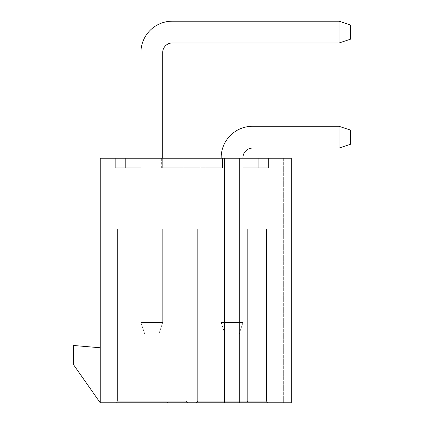 <?xml version="1.0" encoding="UTF-8"?>
<svg xmlns="http://www.w3.org/2000/svg" width="424" height="424" viewBox="0 0 424 424"><rect width="100%" height="100%" fill="white"/><g stroke="black" fill="none" stroke-linecap="round" stroke-linejoin="round"><path stroke-width="0.32" stroke-dasharray="2.12 1.59" d="M283.656 158.21L100.212 158.21L100.212 402.8L291.299 402.8L283.656 402.8L291.299 402.8L291.299 158.21L283.656 158.21L283.656 402.8L283.656 158.21M140.916 158.21L140.916 52.539L140.916 167.761L140.916 158.21L140.916 167.761L140.916 158.21L140.916 167.761L140.916 158.21L140.916 167.761L140.916 158.21L140.916 167.761L115.312 167.761L115.312 158.21L115.312 167.761L140.916 167.761L115.312 167.761L125.631 167.761L125.631 158.21L125.631 167.761L140.916 167.761L115.312 167.761L125.631 167.761L125.631 158.21L125.631 167.761L140.916 167.761L115.312 167.761L125.631 167.761L125.631 158.21L125.631 167.761L140.916 167.761L115.312 167.761L125.631 167.761L125.631 158.21L125.631 167.761L140.916 167.761L115.312 167.761L125.631 167.761L125.631 158.21L125.631 167.761L140.916 167.761L140.916 158.21L162.699 158.21L115.312 158.21L140.916 158.21L115.312 158.21L140.916 158.21L115.312 158.21L140.916 158.21L115.312 158.21L140.916 158.21L115.312 158.21L140.916 158.21L115.312 158.21L140.916 158.21L115.312 158.21L140.916 158.21L140.916 167.761L115.312 167.761L140.916 167.761L140.916 52.539A31.339 31.339 0 0 1 172.255 21.2L339.073 21.2L172.255 21.2A31.339 31.339 0 0 0 140.916 52.539L140.916 158.21L140.916 52.539A31.339 31.339 0 0 1 172.255 21.2L339.073 21.2L172.255 21.2A31.339 31.339 0 0 0 140.916 52.539L140.916 158.21L140.916 52.539A31.339 31.339 0 0 1 172.255 21.2L339.073 21.2L172.255 21.2A31.339 31.339 0 0 0 140.916 52.539A31.339 31.339 0 0 1 172.255 21.2L339.073 21.2L172.255 21.2A31.339 31.339 0 0 0 140.916 52.539L140.916 158.21L140.916 52.539A31.339 31.339 0 0 1 172.255 21.2L339.073 21.2L172.255 21.2A31.339 31.339 0 0 0 140.916 52.539L140.916 158.21L140.916 52.539A31.339 31.339 0 0 1 172.255 21.2L339.073 21.2L350.537 25.021L350.537 39.162L350.537 25.021L350.537 39.162L350.537 25.021L350.537 39.162L339.073 42.983L339.073 21.2L350.537 25.021L350.537 39.162L350.537 25.021L350.537 39.162L339.073 42.983L339.073 21.2L350.537 25.021L339.073 21.2L350.537 25.021L339.073 21.2L350.537 25.021L350.537 39.162L339.073 42.983L339.073 21.2L350.537 25.021L350.537 39.162L339.073 42.983L339.073 21.2L350.537 25.021L339.073 21.2L350.537 25.021L350.537 39.162L339.073 42.983L339.073 21.2M242.957 158.21L162.699 158.21L242.957 158.21L221.174 158.21L242.957 158.21L221.174 158.21L242.957 158.21L221.174 158.21L242.957 158.21L221.174 158.21L242.957 158.21L242.957 167.761L268.562 167.761L242.957 167.761L242.957 158.21L242.957 167.761L258.243 167.761L258.243 158.21L258.243 167.761L258.243 158.21L258.243 167.761L268.562 167.761L268.562 158.21L268.562 167.761L268.562 158.21L268.562 167.761L242.957 167.761L242.957 158.21L242.957 167.761L258.243 167.761L258.243 158.21L258.243 167.761L258.243 158.21L258.243 167.761L268.562 167.761L268.562 158.21L268.562 167.761L242.957 167.761L242.957 158.21L242.957 167.761L258.243 167.761L258.243 158.21L258.243 167.761L258.243 158.21L258.243 167.761L268.562 167.761L268.562 158.21L268.562 167.761L242.957 167.761L242.957 158.21L242.957 167.761L258.243 167.761L258.243 158.21L258.243 167.761L258.243 158.21L258.243 167.761L268.562 167.761L268.562 158.21L268.562 167.761L242.957 167.761L242.957 158.21L242.957 167.761L268.562 167.761L268.562 158.21L268.562 167.761L268.562 158.21L268.562 167.761L258.243 167.761L258.243 158.21L258.243 167.761L258.243 158.21L258.243 167.761L258.243 158.21L258.243 167.761L242.957 167.761L242.957 157.638A9.556 9.556 0 0 1 252.508 148.082L339.073 148.082L339.073 126.299L252.508 126.299A31.339 31.339 0 0 0 221.174 157.638L221.174 158.21L221.174 157.638A31.339 31.339 0 0 1 252.508 126.299L339.073 126.299L252.508 126.299A31.339 31.339 0 0 0 221.174 157.638A31.339 31.339 0 0 1 252.508 126.299L339.073 126.299L252.508 126.299A31.339 31.339 0 0 0 221.174 157.638L221.174 158.21L221.174 157.638A31.339 31.339 0 0 1 252.508 126.299L339.073 126.299L252.508 126.299A31.339 31.339 0 0 0 221.174 157.638A31.339 31.339 0 0 1 252.508 126.299L339.073 126.299L252.508 126.299A31.339 31.339 0 0 0 221.174 157.638L221.174 158.21L221.174 157.638A31.339 31.339 0 0 1 252.508 126.299A31.339 31.339 0 0 0 221.174 157.638L221.174 167.761L221.174 158.21L221.174 167.761L205.884 167.761L221.174 167.761L221.174 158.21L221.174 167.761L205.884 167.761L205.884 158.21L205.884 167.761L205.884 158.21L205.884 167.761L177.985 167.761L177.985 158.21L177.985 167.761L162.699 167.761L162.699 52.539L162.699 167.761L177.985 167.761L177.985 158.21L177.985 167.761L205.884 167.761L205.884 158.21L205.884 167.761L221.174 167.761L221.174 158.21L221.174 167.761L205.884 167.761L205.884 158.21L205.884 167.761L205.884 158.21L205.884 167.761L177.985 167.761L177.985 158.21L177.985 167.761L162.699 167.761L162.699 158.21L162.699 167.761L177.985 167.761L177.985 158.21L177.985 167.761L205.884 167.761L205.884 158.21L205.884 167.761L221.174 167.761L221.174 158.21L221.174 167.761L205.884 167.761L205.884 158.21L205.884 167.761L177.985 167.761L177.985 158.21L177.985 167.761L162.699 167.761L162.699 158.21L162.699 167.761L177.985 167.761L177.985 158.21L177.985 167.761L221.174 167.761L221.174 158.21M161.364 158.21L222.51 158.21L161.364 158.21L222.51 158.21L161.364 158.21L161.364 167.761L222.51 167.761L222.51 158.21L222.51 167.761L222.51 158.21L222.51 167.761L200.822 167.761L200.822 158.21L200.822 167.761L183.051 167.761L183.051 158.21L183.051 167.761L161.364 167.761L161.364 158.21M186.205 401.274L186.205 228.912L117.411 228.912L186.205 228.912L186.205 401.274L187.731 402.8L186.205 401.274L187.731 402.8L186.205 401.274L117.411 401.274L186.205 401.274L186.205 228.912L167.093 228.912L167.093 401.274L167.729 402.8L115.885 402.8L187.731 402.8L115.885 402.8L187.731 402.8L115.885 402.8L187.731 402.8L167.729 402.8L187.731 402.8L167.729 402.8L187.731 402.8L186.205 401.274L186.205 228.912L186.205 401.274L187.731 402.8L186.205 401.274L187.731 402.8L186.205 401.274L167.093 401.274L186.205 401.274L186.205 228.912L186.205 401.274L117.411 401.274L115.885 402.8L167.729 402.8L115.885 402.8L167.729 402.8L167.093 401.274L167.729 402.8L167.093 401.274L117.411 401.274L186.205 401.274L187.731 402.8L186.205 401.274L186.205 228.912L117.411 228.912L117.411 401.274L117.411 228.912L117.411 401.274L115.885 402.8L187.731 402.8L186.205 401.274L186.205 228.912L117.411 228.912L186.205 228.912L117.411 228.912L117.411 401.274L117.411 228.912L117.411 401.274L115.885 402.8L117.411 401.274L115.885 402.8L117.411 401.274L167.093 401.274L167.093 228.912L117.411 228.912L167.093 228.912L167.093 401.274L186.205 401.274L117.411 401.274L115.885 402.8L117.411 401.274L117.411 228.912L117.411 401.274L186.205 401.274L186.205 228.912L186.205 401.274L186.205 228.912L117.411 228.912L186.205 228.912L167.093 228.912L186.205 228.912L167.093 228.912L167.093 401.274L117.411 401.274L186.205 401.274L167.093 401.274L167.093 228.912L117.411 228.912L117.411 401.274L115.885 402.8L117.411 401.274L117.411 228.912L167.093 228.912L167.093 401.274L167.729 402.8L167.093 401.274L117.411 401.274L115.885 402.8L117.411 401.274L186.205 401.274M196.142 402.8L267.989 402.8L196.142 402.8L267.989 402.8L196.142 402.8L267.989 402.8L196.142 402.8L267.989 402.8L196.142 402.8L267.989 402.8L196.142 402.8L267.989 402.8L196.142 402.8L197.669 401.274L266.458 401.274L266.458 228.912L266.458 401.274L267.989 402.8L266.458 401.274L197.669 401.274L197.669 228.912L266.458 228.912L197.669 228.912L266.458 228.912L266.458 401.274L266.458 228.912L197.669 228.912L247.351 228.912L197.669 228.912L197.669 401.274L197.669 228.912L197.669 401.274L266.458 401.274L267.989 402.8L266.458 401.274L197.669 401.274L197.669 228.912L266.458 228.912L247.351 228.912L266.458 228.912L266.458 401.274L247.351 401.274L247.351 228.912L197.669 228.912L197.669 401.274L197.669 228.912L197.669 401.274L196.142 402.8L197.669 401.274L196.142 402.8L197.669 401.274L247.351 401.274L247.982 402.8L247.351 401.274L197.669 401.274L196.142 402.8L197.669 401.274L196.142 402.8L197.669 401.274L247.351 401.274L247.351 228.912L197.669 228.912L197.669 401.274L196.142 402.8L197.669 401.274L247.351 401.274L197.669 401.274L196.142 402.8M100.212 347.765L100.212 402.8L100.212 347.765L73.463 345.475L73.463 364.582L100.212 402.8M291.299 158.21L291.299 402.8L291.299 158.21M266.458 401.274L267.989 402.8L266.458 401.274L247.351 401.274L247.351 228.912L247.351 401.274L247.982 402.8L247.351 401.274L266.458 401.274L266.458 228.912L247.351 228.912L266.458 228.912L266.458 401.274L267.989 402.8L266.458 401.274L247.351 401.274L247.351 228.912L247.351 401.274L247.982 402.8L247.351 401.274L266.458 401.274L266.458 228.912L266.458 401.274L266.458 228.912L197.669 228.912L197.669 401.274L266.458 401.274L267.989 402.8L266.458 401.274L197.669 401.274L266.458 401.274L267.989 402.8L266.458 401.274L266.458 228.912L266.458 401.274M266.458 228.912L197.669 228.912L197.669 401.274L197.669 228.912L266.458 228.912M117.411 228.912L117.411 401.274L117.411 228.912M115.312 167.761L115.312 158.21L115.312 167.761M125.631 167.761L125.631 158.21L125.631 167.761M205.884 167.761L205.884 158.21L205.884 167.761L177.985 167.761L177.985 158.21L177.985 167.761L162.699 167.761L162.699 158.21L162.699 167.761L177.985 167.761L177.985 158.21L177.985 167.761L205.884 167.761L205.884 158.21L205.884 167.761L221.174 167.761L205.884 167.761L205.884 158.21L205.884 167.761L177.985 167.761L177.985 158.21L177.985 167.761L162.699 167.761L162.699 158.21L162.699 167.761L177.985 167.761L177.985 158.21L177.985 167.761L205.884 167.761M222.51 167.761L161.364 167.761L183.051 167.761L183.051 158.21L183.051 167.761L200.822 167.761L200.822 158.21L200.822 167.761L222.51 167.761M268.562 167.761L242.957 167.761L258.243 167.761L258.243 158.21L258.243 167.761L268.562 167.761M140.916 228.912L162.699 228.912L140.916 228.912L162.699 228.912L140.916 228.912L162.699 228.912L140.916 228.912L162.699 228.912L140.916 228.912L162.699 228.912L140.916 228.912L162.699 228.912L140.916 228.912L140.916 322.542L140.916 228.912L140.916 322.542L162.699 322.542L162.699 228.912L162.699 322.542L140.916 322.542L140.916 228.912L140.916 322.542L162.699 322.542L162.699 228.912L162.699 322.542L140.916 322.542L140.916 228.912L140.916 322.542L162.699 322.542L162.699 228.912L162.699 322.542L140.916 322.542L140.916 228.912L140.916 322.542L162.699 322.542L162.699 228.912L162.699 322.542L140.916 322.542L140.916 228.912L140.916 322.542L162.699 322.542L162.699 228.912L162.699 322.542L140.916 322.542L140.916 228.912M242.957 228.912L221.174 228.912L242.957 228.912L221.174 228.912L242.957 228.912L221.174 228.912L242.957 228.912L221.174 228.912L242.957 228.912L221.174 228.912L242.957 228.912L221.174 228.912L242.957 228.912L242.957 322.542L242.957 228.912L242.957 322.542L221.174 322.542L221.174 228.912L221.174 322.542L242.957 322.542L242.957 228.912L242.957 322.542L221.174 322.542L221.174 228.912L221.174 322.542L242.957 322.542L242.957 228.912L242.957 322.542L221.174 322.542L221.174 228.912L221.174 322.542L242.957 322.542L242.957 228.912L242.957 322.542L221.174 322.542L221.174 228.912L221.174 322.542L242.957 322.542L242.957 228.912L242.957 322.542L221.174 322.542L221.174 228.912L221.174 322.542L242.957 322.542L242.957 228.912M162.699 52.539A9.556 9.556 0 0 1 172.255 42.983L339.073 42.983L172.255 42.983A9.556 9.556 0 0 0 162.699 52.539A9.556 9.556 0 0 1 172.255 42.983L339.073 42.983L172.255 42.983A9.556 9.556 0 0 0 162.699 52.539A9.556 9.556 0 0 1 172.255 42.983L339.073 42.983L350.537 39.162L339.073 42.983L350.537 39.162L339.073 42.983L350.537 39.162L339.073 42.983L172.255 42.983A9.556 9.556 0 0 0 162.699 52.539L162.699 158.21M172.255 42.983L339.073 42.983M242.957 157.638A9.556 9.556 0 0 1 252.508 148.082L339.073 148.082L252.508 148.082A9.556 9.556 0 0 0 242.957 157.638A9.556 9.556 0 0 1 252.508 148.082L339.073 148.082L252.508 148.082A9.556 9.556 0 0 0 242.957 157.638A9.556 9.556 0 0 1 252.508 148.082L339.073 148.082L252.508 148.082L339.073 148.082L339.073 126.299L350.537 130.12L350.537 144.261L339.073 148.082L339.073 126.299L350.537 130.12L350.537 144.261L350.537 130.12L350.537 144.261L350.537 130.12L350.537 144.261L339.073 148.082L339.073 126.299L350.537 130.12L350.537 144.261L350.537 130.12L339.073 126.299L350.537 130.12L339.073 126.299L350.537 130.12L350.537 144.261L339.073 148.082L339.073 126.299L350.537 130.12L350.537 144.261L339.073 148.082L339.073 126.299L350.537 130.12L339.073 126.299L350.537 130.12L350.537 144.261L339.073 148.082L339.073 126.299M252.508 148.082L339.073 148.082L350.537 144.261L339.073 148.082M221.174 228.912L221.174 322.542L221.174 228.912M221.174 322.542L242.957 322.542L221.174 322.542L224.996 334.011L221.174 322.542L224.996 334.011L239.136 334.011L224.996 334.011L221.174 322.542L224.996 334.011L239.136 334.011L242.957 322.542L239.136 334.011L224.996 334.011L221.174 322.542L224.996 334.011L239.136 334.011L242.957 322.542L239.136 334.011L224.996 334.011L221.174 322.542L224.996 334.011L239.136 334.011L242.957 322.542L239.136 334.011L224.996 334.011L221.174 322.542L224.996 334.011L239.136 334.011L242.957 322.542L239.136 334.011L224.996 334.011L221.174 322.542M140.916 322.542L162.699 322.542L162.699 228.912L162.699 322.542L140.916 322.542L144.738 334.011L140.916 322.542L144.738 334.011L158.878 334.011L144.738 334.011L140.916 322.542L144.738 334.011L158.878 334.011L162.699 322.542L158.878 334.011L144.738 334.011L140.916 322.542L144.738 334.011L158.878 334.011L162.699 322.542L158.878 334.011L144.738 334.011L140.916 322.542L144.738 334.011L158.878 334.011L162.699 322.542L158.878 334.011L144.738 334.011L140.916 322.542L144.738 334.011L158.878 334.011L162.699 322.542L158.878 334.011L144.738 334.011L140.916 322.542M239.136 334.011L242.957 322.542L239.136 334.011L224.996 334.011L239.136 334.011L242.957 322.542L239.136 334.011M158.878 334.011L162.699 322.542L158.878 334.011L144.738 334.011L158.878 334.011L162.699 322.542L158.878 334.011"/><path stroke-width="0.64" d="M100.212 158.21L291.299 158.21L291.299 402.8L100.212 402.8L100.212 158.21M224.423 402.8L224.423 158.21M239.708 158.21L239.708 402.8M100.212 402.8L73.463 364.582L73.463 345.475L100.212 347.765M162.699 158.21L162.699 52.539A9.556 9.556 0 0 1 172.255 42.983L339.073 42.983L339.073 21.2L350.537 25.021L350.537 39.162L339.073 42.983M140.916 158.21L140.916 52.539A31.339 31.339 0 0 1 172.255 21.2L339.073 21.2M162.699 52.539A9.556 9.556 0 0 1 172.255 42.983A9.556 9.556 0 0 0 162.699 52.539A9.556 9.556 0 0 1 172.255 42.983A9.556 9.556 0 0 0 162.699 52.539A9.556 9.556 0 0 1 172.255 42.983M242.957 158.21L242.957 157.638A9.556 9.556 0 0 1 252.508 148.082L339.073 148.082L339.073 126.299L350.537 130.12L350.537 144.261L339.073 148.082M339.073 126.299L252.508 126.299A31.339 31.339 0 0 0 221.174 157.638L221.174 158.21M242.957 157.638A9.556 9.556 0 0 1 252.508 148.082A9.556 9.556 0 0 0 242.957 157.638A9.556 9.556 0 0 1 252.508 148.082A9.556 9.556 0 0 0 242.957 157.638A9.556 9.556 0 0 1 252.508 148.082"/></g></svg>
